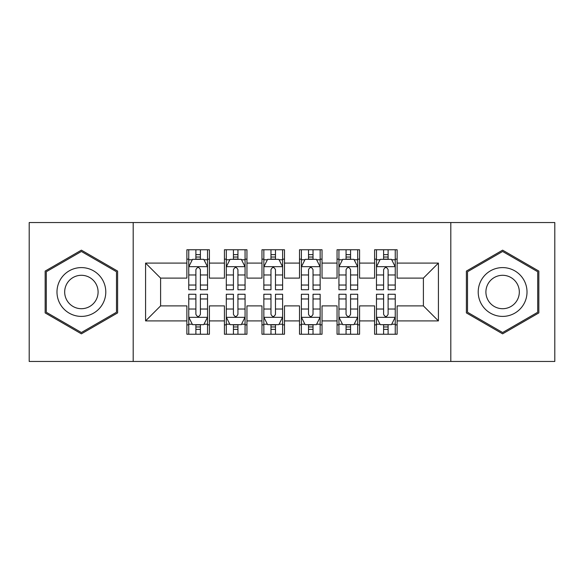 <?xml version="1.0" encoding="UTF-8"?>
<svg xmlns="http://www.w3.org/2000/svg" width="584" height="584" viewBox="0 0 584 584"><rect width="100%" height="100%" fill="white"/><g stroke="black" fill="none" stroke-linecap="round" stroke-linejoin="round"><path stroke-width="0.88" d="M450.804 361.452L554.8 361.452L554.8 222.548L450.804 222.548L450.804 361.452L133.196 361.452L133.196 222.548L29.2 222.548L29.2 361.452L133.196 361.452M450.804 222.548L133.196 222.548M145.584 320.908L145.584 263.092L186.88 263.092L186.88 278.108L160.6 278.108L160.6 305.892L145.584 320.908L186.88 320.908L186.88 334.238L209.408 334.238L209.408 320.908L224.424 320.908L224.424 334.238L246.952 334.238L246.952 320.908L261.968 320.908L261.968 334.238L284.488 334.238L284.488 320.908L299.512 320.908L299.512 334.238L322.032 334.238L322.032 320.908L337.048 320.908L337.048 334.238L359.576 334.238L359.576 320.908L374.592 320.908L374.592 334.238L397.12 334.238L397.12 305.892L423.4 305.892L423.4 278.108L397.12 278.108L397.12 263.092L438.416 263.092L438.416 320.908L397.12 320.908M397.12 263.092L397.12 249.762L374.592 249.762L374.592 263.092L359.576 263.092L359.576 249.762L337.048 249.762L337.048 263.092L322.032 263.092L322.032 249.762L299.512 249.762L299.512 263.092L284.488 263.092L284.488 249.762L261.968 249.762L261.968 263.092L246.952 263.092L246.952 249.762L224.424 249.762L224.424 263.092L209.408 263.092L209.408 249.762L186.88 249.762L186.88 263.092M359.576 320.908L359.576 305.892L374.592 305.892L374.592 320.908M438.416 263.092L423.4 278.108M322.032 320.908L322.032 305.892L337.048 305.892L337.048 320.908M374.592 263.092L374.592 278.108L359.576 278.108L359.576 263.092M284.488 320.908L284.488 305.892L299.512 305.892L299.512 320.908M337.048 263.092L337.048 278.108L322.032 278.108L322.032 263.092M246.952 320.908L246.952 305.892L261.968 305.892L261.968 320.908M299.512 263.092L299.512 278.108L284.488 278.108L284.488 263.092M209.408 320.908L209.408 305.892L224.424 305.892L224.424 320.908M261.968 263.092L261.968 278.108L246.952 278.108L246.952 263.092M160.6 305.892L186.88 305.892L186.88 320.908M224.424 263.092L224.424 278.108L209.408 278.108L209.408 263.092M374.592 259.15L376.468 259.15M395.244 259.15L397.12 259.15M337.048 259.15L338.932 259.15M357.7 259.15L359.576 259.15M299.512 259.15L301.388 259.15M320.156 259.15L322.032 259.15M261.968 259.15L263.844 259.15M282.612 259.15L284.488 259.15M224.424 259.15L226.3 259.15M245.068 259.15L246.952 259.15M186.88 259.15L188.756 259.15M207.532 259.15L209.408 259.15M186.88 324.85L188.756 324.85M207.532 324.85L209.408 324.85M224.424 324.85L226.3 324.85M245.068 324.85L246.952 324.85M261.968 324.85L263.844 324.85M282.612 324.85L284.488 324.85M299.512 324.85L301.388 324.85M320.156 324.85L322.032 324.85M337.048 324.85L338.932 324.85M357.7 324.85L359.576 324.85M374.592 324.85L376.468 324.85M395.244 324.85L397.12 324.85M145.584 263.092L160.6 278.108M423.4 305.892L438.416 320.908M117.61 271.086L81.388 250.164L45.158 271.086L45.158 312.914L81.388 333.836L117.61 312.914L117.61 271.086M466.39 271.086L466.39 312.914L502.612 333.836L538.842 312.914L538.842 271.086L502.612 250.164L466.39 271.086M200.392 254.646L195.888 254.646M207.532 285.043L200.392 285.043L200.392 289.744L207.532 289.744L207.532 266.844L203.772 259.34L192.508 259.34L188.756 266.844L188.756 289.744L195.888 289.744L195.888 285.043L188.756 285.043M188.756 266.844L188.756 249.762M207.532 266.844L207.532 249.762M195.888 259.34L195.888 249.762M200.392 249.762L200.392 259.34M200.392 285.043L200.392 269.662C198.896 266.771 197.392 266.771 195.888 269.662L195.888 285.043M200.392 259.15L195.888 259.15M195.888 329.354L200.392 329.354M188.756 298.957L195.888 298.957L195.888 294.256L188.756 294.256L188.756 317.156L192.508 324.66L203.772 324.66L207.532 317.156L207.532 294.256L200.392 294.256L200.392 298.957L207.532 298.957M207.532 317.156L207.532 334.238M188.756 317.156L188.756 334.238M200.392 324.66L200.392 334.238M195.888 334.238L195.888 324.66M195.888 298.957L195.888 314.338C197.392 317.229 198.888 317.229 200.392 314.338L200.392 298.957M195.888 324.85L200.392 324.85M237.936 254.646L233.432 254.646M245.068 285.043L237.936 285.043L237.936 289.744L245.068 289.744L245.068 266.844L241.316 259.34L230.052 259.34L226.3 266.844L226.3 289.744L233.432 289.744L233.432 285.043L226.3 285.043M226.3 266.844L226.3 249.762M245.068 266.844L245.068 249.762M233.432 259.34L233.432 249.762M237.936 249.762L237.936 259.34M237.936 285.043L237.936 269.662C236.44 266.771 234.936 266.771 233.432 269.662L233.432 285.043M237.936 259.15L233.432 259.15M275.48 254.646L270.976 254.646M282.612 285.043L275.48 285.043L275.48 289.744L282.612 289.744L282.612 266.844L278.86 259.34L267.596 259.34L263.844 266.844L263.844 289.744L270.976 289.744L270.976 285.043L263.844 285.043M263.844 266.844L263.844 249.762M282.612 266.844L282.612 249.762M270.976 259.34L270.976 249.762M275.48 249.762L275.48 259.34M275.48 285.043L275.48 269.662C273.984 266.771 272.48 266.771 270.976 269.662L270.976 285.043M275.48 259.15L270.976 259.15M233.432 329.354L237.936 329.354M226.3 298.957L233.432 298.957L233.432 294.256L226.3 294.256L226.3 317.156L230.052 324.66L241.316 324.66L245.068 317.156L245.068 294.256L237.936 294.256L237.936 298.957L245.068 298.957M245.068 317.156L245.068 334.238M226.3 317.156L226.3 334.238M237.936 324.66L237.936 334.238M233.432 334.238L233.432 324.66M233.432 298.957L233.432 314.338C234.936 317.229 236.432 317.229 237.936 314.338L237.936 298.957M233.432 324.85L237.936 324.85M270.976 329.354L275.48 329.354M263.844 298.957L270.976 298.957L270.976 294.256L263.844 294.256L263.844 317.156L267.596 324.66L278.86 324.66L282.612 317.156L282.612 294.256L275.48 294.256L275.48 298.957L282.612 298.957M282.612 317.156L282.612 334.238M263.844 317.156L263.844 334.238M275.48 324.66L275.48 334.238M270.976 334.238L270.976 324.66M270.976 298.957L270.976 314.338C272.472 317.229 273.976 317.229 275.48 314.338L275.48 298.957M270.976 324.85L275.48 324.85M102.521 279.802A24.404 24.404 0 0 0 69.182 270.866A24.404 24.404 0 0 0 60.254 304.198A24.404 24.404 0 0 0 93.586 313.133A24.404 24.404 0 0 0 102.521 279.802M95.856 283.649A16.71 16.71 0 0 0 73.029 277.531A16.71 16.71 0 0 0 66.919 300.351A16.71 16.71 0 0 0 89.739 306.469A16.71 16.71 0 0 0 95.856 283.649M81.388 332.53L46.282 312.265L46.282 271.735L81.388 251.47L116.486 271.735L116.486 312.265L81.388 332.53M523.746 279.802A24.404 24.404 0 0 0 490.414 270.866A24.404 24.404 0 0 0 481.479 304.198A24.404 24.404 0 0 0 514.818 313.133A24.404 24.404 0 0 0 523.746 279.802M517.081 283.649A16.71 16.71 0 0 0 494.261 277.531A16.71 16.71 0 0 0 488.144 300.351A16.71 16.71 0 0 0 510.971 306.469A16.71 16.71 0 0 0 517.081 283.649M502.612 332.53L467.514 312.265L467.514 271.735L502.612 251.47L537.718 271.735L537.718 312.265L502.612 332.53M313.024 254.646L308.52 254.646M320.156 285.043L313.024 285.043L313.024 289.744L320.156 289.744L320.156 266.844L316.404 259.34L305.14 259.34L301.388 266.844L301.388 289.744L308.52 289.744L308.52 285.043L301.388 285.043M301.388 266.844L301.388 249.762M320.156 266.844L320.156 249.762M308.52 259.34L308.52 249.762M313.024 249.762L313.024 259.34M313.024 285.043L313.024 269.662C311.527 266.771 310.024 266.771 308.52 269.662L308.52 285.043M313.024 259.15L308.52 259.15M350.568 254.646L346.064 254.646M357.7 285.043L350.568 285.043L350.568 289.744L357.7 289.744L357.7 266.844L353.948 259.34L342.684 259.34L338.932 266.844L338.932 289.744L346.064 289.744L346.064 285.043L338.932 285.043M338.932 266.844L338.932 249.762M357.7 266.844L357.7 249.762M346.064 259.34L346.064 249.762M350.568 249.762L350.568 259.34M350.568 285.043L350.568 269.662C349.064 266.771 347.568 266.771 346.064 269.662L346.064 285.043M350.568 259.15L346.064 259.15M308.52 329.354L313.024 329.354M301.388 298.957L308.52 298.957L308.52 294.256L301.388 294.256L301.388 317.156L305.14 324.66L316.404 324.66L320.156 317.156L320.156 294.256L313.024 294.256L313.024 298.957L320.156 298.957M320.156 317.156L320.156 334.238M301.388 317.156L301.388 334.238M313.024 324.66L313.024 334.238M308.52 334.238L308.52 324.66M308.52 298.957L308.52 314.338C310.016 317.229 311.52 317.229 313.024 314.338L313.024 298.957M308.52 324.85L313.024 324.85M346.064 329.354L350.568 329.354M338.932 298.957L346.064 298.957L346.064 294.256L338.932 294.256L338.932 317.156L342.684 324.66L353.948 324.66L357.7 317.156L357.7 294.256L350.568 294.256L350.568 298.957L357.7 298.957M357.7 317.156L357.7 334.238M338.932 317.156L338.932 334.238M350.568 324.66L350.568 334.238M346.064 334.238L346.064 324.66M346.064 298.957L346.064 314.338C347.56 317.229 349.064 317.229 350.568 314.338L350.568 298.957M346.064 324.85L350.568 324.85M388.112 254.646L383.608 254.646M395.244 285.043L388.112 285.043L388.112 289.744L395.244 289.744L395.244 266.844L391.492 259.34L380.228 259.34L376.468 266.844L376.468 289.744L383.608 289.744L383.608 285.043L376.468 285.043M376.468 266.844L376.468 249.762M395.244 266.844L395.244 249.762M383.608 259.34L383.608 249.762M388.112 249.762L388.112 259.34M388.112 285.043L388.112 269.662C386.608 266.771 385.111 266.771 383.608 269.662L383.608 285.043M388.112 259.15L383.608 259.15M383.608 329.354L388.112 329.354M376.468 298.957L383.608 298.957L383.608 294.256L376.468 294.256L376.468 317.156L380.228 324.66L391.492 324.66L395.244 317.156L395.244 294.256L388.112 294.256L388.112 298.957L395.244 298.957M395.244 317.156L395.244 334.238M376.468 317.156L376.468 334.238M388.112 324.66L388.112 334.238M383.608 334.238L383.608 324.66M383.608 298.957L383.608 314.338C385.104 317.229 386.608 317.229 388.112 314.338L388.112 298.957M383.608 324.85L388.112 324.85M207.437 266.662L188.851 266.662M188.756 259.785L192.289 259.785M203.998 259.785L207.532 259.785M195.888 274.976L188.756 274.976M207.532 274.976L200.392 274.976M200.392 257.033L195.888 257.033M188.851 317.338L207.437 317.338M207.532 324.215L203.998 324.215M192.289 324.215L188.756 324.215M200.392 309.024L207.532 309.024M188.756 309.024L195.888 309.024M195.888 326.967L200.392 326.967M244.981 266.662L226.395 266.662M226.3 259.785L229.826 259.785M241.542 259.785L245.068 259.785M233.432 274.976L226.3 274.976M245.068 274.976L237.936 274.976M237.936 257.033L233.432 257.033M282.517 266.662L263.939 266.662M263.844 259.785L267.37 259.785M279.086 259.785L282.612 259.785M270.976 274.976L263.844 274.976M282.612 274.976L275.48 274.976M275.48 257.033L270.976 257.033M226.395 317.338L244.981 317.338M245.068 324.215L241.542 324.215M229.826 324.215L226.3 324.215M237.936 309.024L245.068 309.024M226.3 309.024L233.432 309.024M233.432 326.967L237.936 326.967M263.939 317.338L282.517 317.338M282.612 324.215L279.086 324.215M267.37 324.215L263.844 324.215M275.48 309.024L282.612 309.024M263.844 309.024L270.976 309.024M270.976 326.967L275.48 326.967M320.061 266.662L301.483 266.662M301.388 259.785L304.914 259.785M316.63 259.785L320.156 259.785M308.52 274.976L301.388 274.976M320.156 274.976L313.024 274.976M313.024 257.033L308.52 257.033M357.605 266.662L339.019 266.662M338.932 259.785L342.458 259.785M354.174 259.785L357.7 259.785M346.064 274.976L338.932 274.976M357.7 274.976L350.568 274.976M350.568 257.033L346.064 257.033M301.483 317.338L320.061 317.338M320.156 324.215L316.63 324.215M304.914 324.215L301.388 324.215M313.024 309.024L320.156 309.024M301.388 309.024L308.52 309.024M308.52 326.967L313.024 326.967M339.019 317.338L357.605 317.338M357.7 324.215L354.174 324.215M342.458 324.215L338.932 324.215M350.568 309.024L357.7 309.024M338.932 309.024L346.064 309.024M346.064 326.967L350.568 326.967M395.149 266.662L376.563 266.662M376.468 259.785L380.001 259.785M391.711 259.785L395.244 259.785M383.608 274.976L376.468 274.976M395.244 274.976L388.112 274.976M388.112 257.033L383.608 257.033M376.563 317.338L395.149 317.338M395.244 324.215L391.711 324.215M380.001 324.215L376.468 324.215M388.112 309.024L395.244 309.024M376.468 309.024L383.608 309.024M383.608 326.967L388.112 326.967"/></g></svg>

